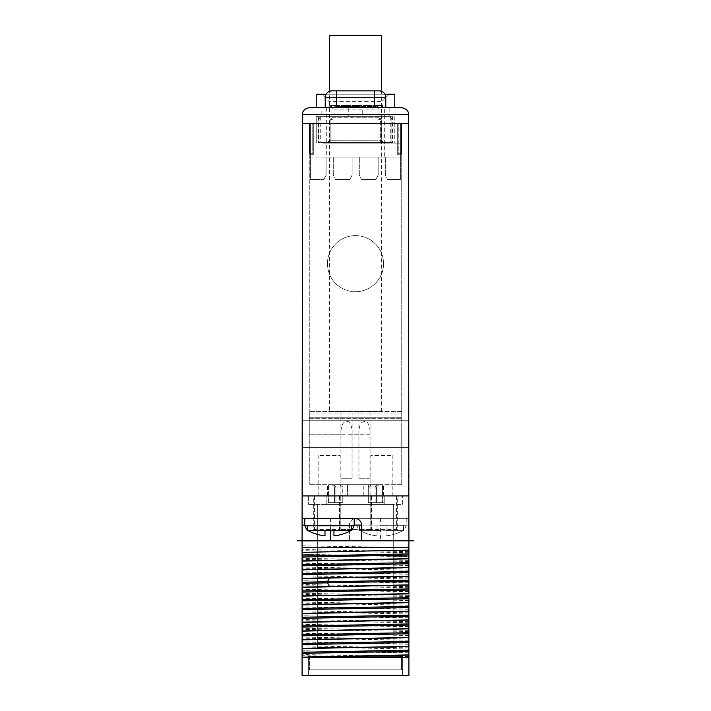 <?xml version="1.0" encoding="UTF-8"?>
<svg xmlns="http://www.w3.org/2000/svg" width="711" height="711" viewBox="0 0 711 711"><rect width="100%" height="100%" fill="white"/><g stroke="black" fill="none" stroke-linecap="round" stroke-linejoin="round"><path stroke-width="0.53" stroke-dasharray="3.56 2.67" d="M302.086 545.844L408.914 547.532L408.914 556.535L302.086 554.242L302.086 540.804L330.455 540.804L302.086 540.804L302.086 495.923L408.914 495.923L408.914 540.804L344.435 540.804M408.914 556.535L408.914 657.497L302.086 657.497L408.914 657.497L302.086 657.497L302.086 675.45L408.914 675.45L408.914 657.497M308.37 675.45L402.63 675.45L308.37 675.45L308.37 656.377L402.63 656.377L308.37 656.377L308.37 675.45M302.086 657.497L302.086 650.743L408.914 653.036M408.914 652.805L302.086 650.743M302.086 650.521L302.086 615.735L408.914 618.019M408.914 617.797L302.086 615.735M302.086 615.513L302.086 580.727L408.914 583.011M408.914 582.789L302.086 580.727M302.086 580.505L302.086 554.242M397.911 657.497L302.086 655.684M408.914 656.617L302.086 654.564M408.914 648.992L302.086 646.93M408.914 647.863L302.086 645.81M408.914 644.282L302.086 641.989M408.914 644.05L302.086 641.766M408.914 640.238L302.086 638.176M408.914 639.118L302.086 637.056M408.914 635.527L302.086 633.234M408.914 635.305L302.086 633.012M408.914 631.484L302.086 629.431M408.914 630.364L302.086 628.302M408.914 626.773L302.086 624.489M408.914 626.551L302.086 624.258M408.914 622.729L302.086 620.676M408.914 621.61L302.086 619.557M408.914 613.984L302.086 611.922M408.914 612.855L302.086 610.802M408.914 609.274L302.086 606.981M408.914 609.043L302.086 606.759M408.914 605.23L302.086 603.168M408.914 604.11L302.086 602.048M408.914 600.519L302.086 598.227M408.914 600.297L302.086 598.004M408.914 596.476L302.086 594.423M408.914 595.356L302.086 593.294M408.914 591.765L302.086 589.481M408.914 591.543L302.086 589.25M408.914 587.721L302.086 585.668M408.914 586.602L302.086 584.549M408.914 578.967L302.086 576.914M408.914 577.847L302.086 575.794M408.914 574.266L302.086 571.973M408.914 574.035L302.086 571.751M408.914 570.222L302.086 568.16M408.914 569.093L302.086 567.04M408.914 565.512L302.086 563.219M408.914 565.289L302.086 562.996M408.914 561.468L302.086 559.415M408.914 560.348L302.086 558.286M408.914 556.757L302.086 554.473M408.914 552.714L302.086 550.661M408.914 551.594L302.086 549.541M389.397 547.532L408.914 548.003M366.565 540.804L408.914 540.804M380.412 518.363L408.914 518.363L356.175 518.363L380.412 518.363L380.412 525.091L408.914 525.091M381.531 518.363L406.221 518.363L381.531 518.363M349.439 525.091A6.737 6.737 0 0 1 356.175 518.363A6.737 6.737 0 0 0 349.439 525.091L349.439 540.804L349.439 525.091L380.412 525.091L380.412 540.804M408.461 495.923L302.539 495.923L408.461 495.923L408.461 114.418L302.539 114.418L302.539 123.394L408.461 123.394M408.461 420.743L408.461 447.672L408.461 420.743L408.461 447.672L408.461 420.743L302.539 420.743L302.539 447.672L302.539 420.743L302.539 447.672L302.539 420.743L408.461 420.743M361.561 540.804L361.561 525.091A6.737 6.737 0 0 0 354.825 518.363L302.086 518.363M329.469 518.363L304.779 518.363L329.469 518.363M324.98 530.246L324.98 535.863A44.66 44.66 0 0 1 308.139 530.664L324.98 530.664L324.98 535.863L324.98 530.246L333.957 530.246L333.957 525.091L307.028 525.091L351.456 525.091L333.957 525.091L333.957 535.863L333.957 530.246M308.139 530.664L307.481 530.246L307.481 525.091L307.481 530.246L307.028 530.246L307.028 525.091M351.456 530.246L351.456 525.091L351.456 530.246L350.799 530.664L351.909 530.246L351.909 525.091L351.456 525.091L351.909 525.091M350.799 530.664A44.66 44.66 0 0 1 333.957 535.863L333.957 530.664L350.799 530.664M302.539 495.923L302.539 123.394M355.5 235.608A28.049 28.049 0 0 1 383.549 263.657A28.049 28.049 0 0 1 355.5 291.706A28.049 28.049 0 0 1 327.451 263.657A28.049 28.049 0 0 1 355.5 235.608A28.049 28.049 0 0 1 383.549 263.657A28.049 28.049 0 0 1 355.5 291.706A28.049 28.049 0 0 1 327.451 263.657A28.049 28.049 0 0 1 355.5 235.608M394.774 107.69L316.226 107.69L394.774 107.69M321.834 116.666L348.763 116.666L321.834 116.666L321.834 107.69L389.166 107.69L389.166 116.666L362.237 116.666L389.166 116.666M331.459 107.69L331.459 105.441L331.459 107.69L382.651 107.69L373.773 107.69L374.573 107.69L374.573 90.857L331.939 90.857A6.737 6.737 0 0 0 325.203 97.594L325.203 107.69L348.763 107.69L325.203 107.69L336.427 107.69L330.055 107.69L330.055 105.441L331.459 105.441L331.459 107.69L330.055 107.69M362.237 107.69L385.797 107.69L362.237 107.69L362.237 116.666M363.481 107.69L371.897 107.69L363.481 107.69L363.481 105.441L370.502 105.441L363.481 105.441L363.481 107.69L363.481 105.441L371.897 105.441L371.897 107.69M361.615 107.69L352.265 107.69L361.615 107.69M341.28 107.69L350.399 107.69L341.28 107.69L341.28 105.441L342.684 105.441L341.28 105.441L341.511 107.69M374.573 105.441L374.573 107.69L385.797 107.69L385.797 97.594A6.737 6.737 0 0 0 379.061 90.857L374.573 90.857M384.891 94.225L326.109 94.225M316.226 94.225L394.774 94.225M321.834 94.225L389.166 94.225L321.834 94.225L329.015 101.406L381.985 101.406L329.015 101.406L329.015 107.69L381.985 107.69L329.015 107.69M389.166 94.225L381.985 101.406L381.985 107.69M384.678 107.69L326.322 107.69L384.678 107.69L384.678 157.06L326.322 157.06L384.678 157.06M326.322 107.69L326.322 157.06M323.034 157.06L400.382 157.06L400.382 143.142L400.382 179.501L387.593 179.501L400.382 179.501L387.593 179.501L400.382 179.501L400.382 157.06L378.163 157.06L378.163 175.013L375.923 179.501L378.163 175.013L375.923 179.501L361.561 179.501L375.923 179.501L361.561 179.501L375.923 179.501L378.163 175.013L378.163 157.06L352.132 157.06L352.132 175.013L349.892 179.501L352.132 175.013L349.892 179.501L335.53 179.501L349.892 179.501L335.53 179.501L349.892 179.501L352.132 175.013L352.132 157.06L326.1 157.06L326.1 175.013L323.861 179.501L326.1 175.013L323.861 179.501L310.618 179.501L323.861 179.501L310.618 179.501L310.618 143.142L310.618 179.501L310.618 154.811L313.311 154.811L313.311 123.394L313.311 154.811L310.618 154.811L310.618 123.394L309.498 123.394L401.502 123.394L309.498 123.394L310.618 123.394L310.618 179.501L323.861 179.501L326.1 175.013L326.1 157.06L310.618 157.06L323.034 157.06L323.034 143.142L400.382 143.142L323.034 143.142M378.163 157.06L385.344 157.06L378.163 157.06L378.163 175.013L378.163 157.06M352.132 157.06L359.313 157.06L352.132 157.06L352.132 175.013L352.132 157.06M326.1 157.06L333.281 157.06L326.1 157.06L326.1 175.013L326.1 157.06M400.382 179.501L400.382 154.811L397.689 154.811L398.809 153.692L401.502 153.692L398.809 153.692L398.809 123.394L398.809 153.692L397.689 154.811L400.382 154.811L401.502 153.692L401.502 123.394L400.382 123.394L400.382 154.811L401.502 153.692L401.502 123.394L401.502 153.692L400.382 154.811L401.502 153.692L401.502 123.394L400.382 123.394L400.382 179.501M333.281 175.013L333.281 157.06L333.281 175.013L333.281 157.06L333.281 175.013L335.53 179.501L333.281 175.013M359.313 175.013L359.313 157.06L359.313 175.013L359.313 157.06L359.313 175.013L361.561 179.501L359.313 175.013M385.344 175.013L385.344 157.06L385.344 175.013L385.344 157.06L385.344 175.013L387.593 179.501L385.344 175.013M392.525 116.666L316.226 116.666L316.226 143.142L316.226 116.666L392.525 116.666L392.525 143.142M380.634 116.666L330.144 116.666L388.49 116.666L380.634 116.666L380.634 120.035L330.144 120.035L330.144 116.666L322.287 116.666L330.144 116.666L330.144 120.035L318.919 120.035A3.368 3.368 0 0 1 322.287 116.666A3.368 3.368 0 0 0 318.919 120.035L380.634 120.035L380.634 116.666M394.774 116.666L394.774 143.142L394.774 116.666M349.696 107.69L349.696 105.441L348.754 105.441L348.763 116.666M388.49 116.666A3.368 3.368 0 0 1 391.859 120.035A3.368 3.368 0 0 0 388.49 116.666A3.368 3.368 0 0 1 391.859 120.035L380.634 120.035L391.859 120.035L391.859 142.476L380.634 142.476L391.859 142.476L391.859 120.035M380.634 142.476L330.144 142.476L380.634 142.476L380.634 120.035L380.634 142.476M318.919 120.035L318.919 142.476L330.144 142.476L318.919 142.476L318.919 120.035A3.368 3.368 0 0 1 322.287 116.666M377.941 142.476L327.451 142.476L383.549 142.476L377.941 142.476L377.941 140.227L333.059 140.227L381.309 140.227L383.549 142.476L381.309 140.227L381.309 120.035L380.323 119.048L381.309 120.035L381.309 140.227L377.941 140.227L377.941 120.035L380.323 119.048L377.941 120.035L333.059 120.035L377.941 120.035L377.941 142.476M379.061 117.786L331.939 117.786L330.677 119.048L333.059 120.035L330.677 119.048L329.691 120.035L331.939 117.786L331.939 109.929L379.061 109.929L331.939 109.929L331.939 117.786L379.061 117.786L380.323 119.048L379.061 117.786L379.061 109.929L379.061 117.786M333.059 140.227L329.691 140.227L327.451 142.476L329.691 140.227L329.691 120.035L329.691 140.227L333.059 140.227L333.059 142.476L333.059 120.035L333.059 140.227M335.299 106.57C332.952 107.094 331.833 108.214 331.939 109.929C331.833 108.214 332.952 107.094 335.299 106.57L375.701 106.57L335.299 106.57M375.701 106.57C378.048 107.094 379.167 108.214 379.061 109.929C379.167 108.214 378.048 107.094 375.701 106.57M397.689 123.394L397.689 154.811L397.689 123.394M310.618 154.811L309.498 153.692L312.191 153.692L309.498 153.692L310.618 154.811L309.498 153.692L309.498 123.394L309.498 153.692L309.498 123.394L309.498 153.692L310.618 154.811M313.311 154.811L312.191 153.692L312.191 123.394L312.191 153.692L313.311 154.811M309.267 123.394L401.733 123.394L401.733 484.698L401.733 123.394L309.267 123.394L309.267 411.571L309.267 123.394M309.267 417.233L309.267 411.571L309.267 418.299L309.267 414.006L309.267 417.233L401.733 417.233L309.267 417.233M369.978 434.208L369.978 478.761L358.984 478.761L358.984 434.208C358.744 426.058 360.575 421.819 364.476 421.516C367.996 420.405 370.618 427.578 369.978 434.208L309.267 434.208L309.267 414.006L309.267 484.698L309.267 434.208L341.022 434.208L340.916 478.761L352.132 478.761L341.022 478.761M358.984 434.208L352.016 434.208C352.665 427.578 350.043 420.405 346.524 421.516C342.622 421.819 340.791 426.058 341.022 434.208M346.524 411.438L340.916 411.438L346.524 411.438M401.733 484.698L309.267 484.698L401.733 484.698M352.016 434.208L352.016 478.761M369.978 478.761L358.984 478.761M364.476 411.438L358.868 411.438L364.476 411.438M329.353 411.438L381.647 411.438L329.353 411.438L329.353 91.372M381.647 411.438L381.647 91.372M381.647 35.55L329.353 35.55M364.476 478.761L358.868 478.761L364.476 478.761M371.666 484.698L378.839 484.698L368.289 484.698L378.839 484.698L371.666 484.698L377.479 484.698L371.666 484.698L368.289 486.902L376.599 486.946L368.289 486.946L368.289 502.65L376.599 502.65L368.289 502.65L368.289 486.946L368.289 502.65L383.549 502.65L368.289 502.65L376.599 502.65L368.289 502.65L375.079 502.65L368.289 502.65L368.289 484.698L363.801 484.698L368.289 484.698L368.289 486.946L376.599 486.946L368.289 486.946L368.289 502.65L368.289 495.923L377.941 495.923L377.941 502.65L377.941 495.923L359.962 495.923L368.289 495.923L368.289 484.698L368.289 486.946L375.079 486.946L375.079 502.65L382.429 502.65L375.079 502.65L375.079 486.946L368.289 486.946L368.289 502.65L368.289 486.902L371.666 484.698M382.429 484.698L377.479 484.698L383.549 484.698L382.429 484.698L382.429 495.923L383.549 495.923L377.941 495.923L383.549 495.923L377.941 495.923L382.429 495.923L382.429 502.65L382.429 484.698M347.421 484.698L363.801 484.698L342.933 484.698L347.421 484.698L347.421 495.923L342.933 495.923L371.071 495.923L326.216 495.923L347.421 495.923L347.421 484.698M339.334 484.698L332.161 484.698L342.933 484.698L332.161 484.698L339.334 484.698L333.521 484.698L339.334 484.698L342.782 486.946L335.921 486.946L335.921 502.65L328.571 502.65L342.782 502.65L342.782 486.946L334.401 486.946L342.782 486.946L335.921 486.946L335.921 502.65L342.782 502.65L334.401 502.65L342.782 502.65L342.782 495.923L333.059 495.923L342.933 495.923L342.782 502.65L342.782 486.946L339.334 484.698M328.571 484.698L333.521 484.698L327.451 484.698L328.571 484.698L328.571 495.923L327.451 495.923L333.059 495.923L327.451 495.923L333.059 495.923L328.571 495.923L328.571 502.65L333.059 502.65L328.571 502.65L328.571 484.698M402.63 495.923L308.37 495.923L402.63 495.923L402.63 504.446L308.37 504.446L402.63 504.446L402.63 495.923M384.784 495.923L326.216 495.923L384.784 495.923L384.784 504.446L393.654 504.446L326.216 504.446L384.784 504.446L384.784 495.923M333.059 495.923L327.451 495.923L333.059 495.923L333.059 502.65L327.451 502.65L342.782 502.65L327.451 502.65L333.059 502.65L333.059 495.923M377.941 495.923L383.549 495.923L377.941 495.923L377.941 502.65L377.941 495.923M308.37 495.923L308.37 504.446L308.37 495.923M326.216 504.446L317.346 504.446L326.216 504.446L326.216 495.923L326.216 504.446M317.346 504.446L317.346 647.401L393.654 647.401L317.124 647.401L393.654 647.401L317.346 647.401L317.346 504.446M393.654 504.446L393.876 647.401L393.654 504.446M371.071 529.579L371.071 495.923L371.071 529.579L339.929 529.579L371.071 529.579L339.929 529.579L339.929 495.923L339.929 529.579L371.071 529.579M393.876 656.377L317.124 656.377L317.124 647.401L317.124 656.377L393.876 656.377L393.876 647.401L393.876 656.377M342.933 495.923L342.933 484.698L342.933 495.923L342.933 484.698L342.933 486.946L334.401 486.946L342.933 486.946L342.933 495.923M333.521 484.698L335.921 486.946L333.521 484.698M377.479 484.698L375.079 486.946L377.479 484.698M387.966 157.06L387.966 143.142M373.773 107.69L373.773 105.441L377.514 105.441L377.514 107.69L377.514 105.441L378.91 105.441L378.91 107.69L378.91 105.441L382.651 105.441L382.651 107.69M370.502 107.69L370.502 105.441L364.423 105.441L370.502 105.441L370.502 107.69M364.423 107.69L364.423 105.441L364.423 107.69M353.669 107.69L353.669 105.441L352.265 105.441M354.602 107.69L354.602 105.441L353.669 105.441M359.277 107.69L359.277 105.441L354.602 105.441M360.21 107.69L360.21 105.441L359.277 105.441M361.615 105.441L360.21 105.441M356.94 105.441L354.833 105.441L359.046 105.441L356.94 105.441L356.94 107.69L354.833 107.69L354.833 105.441M354.833 107.69L356.94 107.69M359.046 107.69L359.046 105.441M342.684 107.69L342.915 105.441L342.684 107.69M342.444 107.69L342.444 105.441L341.511 105.441M343.377 107.69L343.377 105.441L342.444 105.441M347.821 107.69L347.821 105.441L346.657 105.441L346.657 107.69L346.657 105.441L344.551 105.441L344.551 107.69L344.551 105.441L343.377 105.441M348.754 105.441L348.292 105.441L348.292 107.69L348.292 105.441L348.994 105.441L348.994 107.69L348.994 105.441L348.754 107.69L348.754 105.441L347.821 105.441M350.159 107.69L350.159 105.441L349.696 105.441M350.399 107.69L350.159 105.441M342.915 107.69L342.915 105.441L343.617 105.441L342.915 105.441L342.915 107.69M343.617 107.69L343.617 105.441L344.551 105.441L343.617 105.441L343.617 107.69M346.657 105.441L344.551 105.441L347.59 105.441L346.657 105.441L346.657 107.69M347.59 107.69L347.59 105.441L348.292 105.441L347.59 105.441L347.59 107.69M344.551 107.69L344.551 105.441M339.405 107.69L339.405 105.441L338.009 105.441L338.009 107.69L338.009 105.441L331.459 105.441M338.009 107.69L338.009 105.441M408.461 447.672L302.539 447.672L408.461 447.672M359.544 530.246L360.201 530.664L359.091 530.246L359.544 530.246L359.544 525.091L359.091 525.091L377.043 525.091L359.544 525.091L359.544 530.246M377.043 530.664L381.531 530.246L377.043 530.246L377.043 535.863L377.043 525.091L386.02 525.091L377.043 525.091L377.043 535.863L377.043 530.664L360.201 530.664A44.66 44.66 0 0 0 377.043 535.863A44.66 44.66 0 0 1 360.201 530.664L377.043 530.664M386.02 530.246L381.531 530.246L386.02 530.246L386.02 525.091L403.519 525.091L386.02 525.091L386.02 530.246M402.861 530.664L403.972 530.246L402.861 530.664A44.66 44.66 0 0 1 386.02 535.863L386.02 525.091L386.02 535.863A44.66 44.66 0 0 0 402.861 530.664L386.02 530.664L386.02 535.863L386.02 530.664L402.861 530.664M403.519 525.091L403.972 525.091L403.519 525.091L403.519 530.246L403.519 525.091M402.63 675.45L402.63 656.377L402.63 675.45M401.502 656.377L309.498 656.377L401.502 656.377L401.502 669.842L309.498 669.842L401.502 669.842L401.502 656.377M309.498 656.377L309.498 669.842L309.498 656.377M313.986 495.923L340.24 495.923L313.311 495.923L313.311 529.579L340.24 529.579L313.311 529.579L313.311 495.923L313.986 495.923L313.986 529.579M340.125 495.923L318.812 495.923L340.125 495.923L340.125 455.529L318.812 455.529L340.125 455.529M318.812 495.923L318.812 455.529M340.24 495.923L340.24 529.579L340.24 495.923M397.014 495.923L370.76 495.923L397.689 495.923L397.689 529.579L370.76 529.579L397.689 529.579L397.689 495.923L397.014 495.923L397.014 529.579M370.875 495.923L392.188 495.923L370.875 495.923L370.875 455.529L392.188 455.529L370.875 455.529M392.188 495.923L392.188 455.529M370.76 495.923L370.76 529.579L370.76 495.923M330.588 530.246L330.588 525.091L304.779 525.091M330.588 518.363L330.588 525.091L354.149 525.091M354.825 518.363A6.737 6.737 0 0 1 361.561 525.091M304.779 525.758L354.149 525.758M318.475 116.666L318.475 143.142M390.748 116.666L390.748 143.142M320.252 116.666L320.252 143.142M330.144 142.476L330.144 120.035L330.144 142.476M401.733 411.571L309.267 411.571L401.733 411.571M363.801 495.923L363.801 484.698L363.801 495.923M385.797 97.594L336.427 97.594L336.427 90.857M336.427 105.441L336.427 97.594L325.203 97.594M381.531 525.758L406.221 525.758L381.531 525.758M339.751 495.923L339.751 529.579M314.458 495.923L314.458 529.579M339.565 495.923L339.565 529.579M396.542 495.923L396.542 529.579M371.249 495.923L371.249 529.579M371.435 495.923L371.435 529.579M309.267 418.299L401.733 418.299L309.267 418.299M309.267 414.006L401.733 414.006L309.267 414.006M340.916 411.438L340.916 478.761L340.916 411.438M358.868 411.438L358.868 478.761L358.868 411.438M370.084 411.438L370.084 478.761L370.084 411.438M352.132 411.438L352.132 478.761L352.132 411.438M376.599 486.946L378.839 484.698L376.599 486.946L376.599 502.65L376.599 486.946M334.401 486.946L334.401 502.65L334.401 486.946L332.161 484.698L334.401 486.946M327.451 495.923L327.451 484.698M383.549 495.923L383.549 484.698M406.221 518.363L406.221 525.758L403.972 530.246L403.972 525.091M356.851 518.363L356.851 525.758L359.091 530.246L359.091 525.091"/><path stroke-width="1.07" d="M302.086 583.349L408.914 581.287L408.914 550.092L302.086 552.385L302.086 657.497L408.914 657.497L408.914 646.37L302.086 648.654M302.086 587.17L408.914 584.877L408.914 581.287M302.086 648.432L408.914 646.37M408.914 646.139L408.914 585.1L302.086 587.393M326.109 94.225L316.226 94.225L316.226 107.69L309.267 107.69L401.733 107.69C406.416 108.721 408.656 110.969 408.461 114.418L408.914 550.092M304.779 525.091L302.086 525.091L302.086 547.532L408.914 547.532L408.914 540.804L361.561 540.804L361.561 525.091L354.149 525.091M408.914 657.497L408.914 675.45L302.086 675.45L302.086 657.497M361.561 540.804L302.086 540.875M389.166 107.69L401.733 107.69C406.416 108.721 408.656 110.969 408.461 114.418L302.539 114.418C302.344 110.969 304.584 108.721 309.267 107.69C304.584 108.721 302.344 110.969 302.539 114.418L302.086 525.091M302.086 547.532L302.086 552.385M302.539 495.923L408.461 495.923M302.086 518.363L354.825 518.363A6.737 6.737 0 0 1 361.561 525.091M302.086 555.966L408.914 553.913M302.086 557.095L408.914 555.033M302.086 560.908L408.914 558.624M302.086 561.139L408.914 558.846M302.086 564.721L408.914 562.668M302.086 565.84L408.914 563.787M302.086 569.662L408.914 567.369M302.086 569.884L408.914 567.6M302.086 573.475L408.914 571.413M302.086 574.595L408.914 572.542M302.086 578.416L408.914 576.123M408.914 576.345L302.086 578.638M302.086 582.229L408.914 580.167M302.086 590.974L408.914 588.921M302.086 592.103L408.914 590.041M302.086 595.916L408.914 593.632M302.086 596.147L408.914 593.854M302.086 599.728L408.914 597.675M302.086 600.848L408.914 598.795M302.086 604.67L408.914 602.386M302.086 604.892L408.914 602.608M302.086 608.483L408.914 606.421M302.086 609.603L408.914 607.55M302.086 613.424L408.914 611.131M302.086 613.646L408.914 611.362M302.086 617.237L408.914 615.175M302.086 618.357L408.914 616.295M302.086 622.178L408.914 619.885M302.086 622.401L408.914 620.108M302.086 625.982L408.914 623.929M302.086 627.111L408.914 625.049M302.086 630.924L408.914 628.64M302.086 631.155L408.914 628.862M302.086 634.736L408.914 632.683M302.086 635.856L408.914 633.803M302.086 639.678L408.914 637.394M302.086 639.9L408.914 637.616M302.086 643.491L408.914 641.429M302.086 644.61L408.914 642.557M302.086 652.245L408.914 650.183M302.086 653.365L408.914 651.303M302.086 657.186L408.914 654.893M302.086 657.408L408.914 655.115M308.139 530.664L324.98 530.664L324.98 535.863A44.66 44.66 0 0 1 308.139 530.664L307.028 530.246L304.779 525.758L354.149 525.758L351.909 530.246L350.799 530.664L333.957 530.664L333.957 535.863A44.66 44.66 0 0 0 350.799 530.664M324.98 530.246L333.957 530.246M316.226 107.69L321.834 107.69M373.773 107.69L382.651 107.69L382.651 105.441L373.773 105.441L373.773 107.69L371.897 107.69L371.897 105.441L363.481 105.441L363.481 107.69L371.897 107.69M336.427 105.441L336.427 97.594L325.203 97.594L325.203 107.69L363.481 107.69M325.203 97.594A6.737 6.737 0 0 1 331.939 90.857L379.061 90.857A6.737 6.737 0 0 1 385.797 97.594L385.797 107.69L382.651 107.69M302.539 123.394L408.461 123.394M384.891 94.225L394.774 94.225L394.774 107.69M329.353 91.372L329.353 35.55L381.647 35.55L381.647 91.372M356.007 107.69L356.007 105.441L361.615 105.441L361.615 107.69M357.873 107.69L357.873 105.441M352.265 107.69L352.265 105.441L356.007 105.441M350.399 107.69L350.399 105.441L350.159 107.69M349.696 107.69L349.696 105.441L350.159 105.441M348.754 107.69L348.754 105.441L349.696 105.441M347.821 107.69L347.821 105.441L348.754 105.441M346.657 107.69L346.657 105.441L347.821 105.441M344.551 107.69L344.551 105.441L346.657 105.441M343.377 107.69L343.377 105.441L344.551 105.441M342.444 107.69L342.444 105.441L343.377 105.441M341.511 107.69L341.511 105.441L342.444 105.441M341.28 107.69L341.511 105.441M339.405 107.69L339.405 105.441L338.009 105.441L338.009 107.69M331.459 107.69L331.459 105.441L338.009 105.441M330.055 107.69L330.055 105.441L331.459 105.441M329.637 577.999L327.362 581.705L327.362 582.824L329.637 586.531M408.096 611.38L408.914 612.029M408.914 619.263L408.096 619.912M330.588 540.804L330.588 530.246M379.061 90.857A6.737 6.737 0 0 1 385.797 97.594L374.573 97.594L374.573 90.857M374.573 105.441L374.573 97.594L336.427 97.594L336.427 90.857M408.914 540.804L413.838 540.804M302.086 540.804L297.162 540.804M354.149 518.363L354.149 525.758M304.779 518.363L304.779 525.758"/></g></svg>
